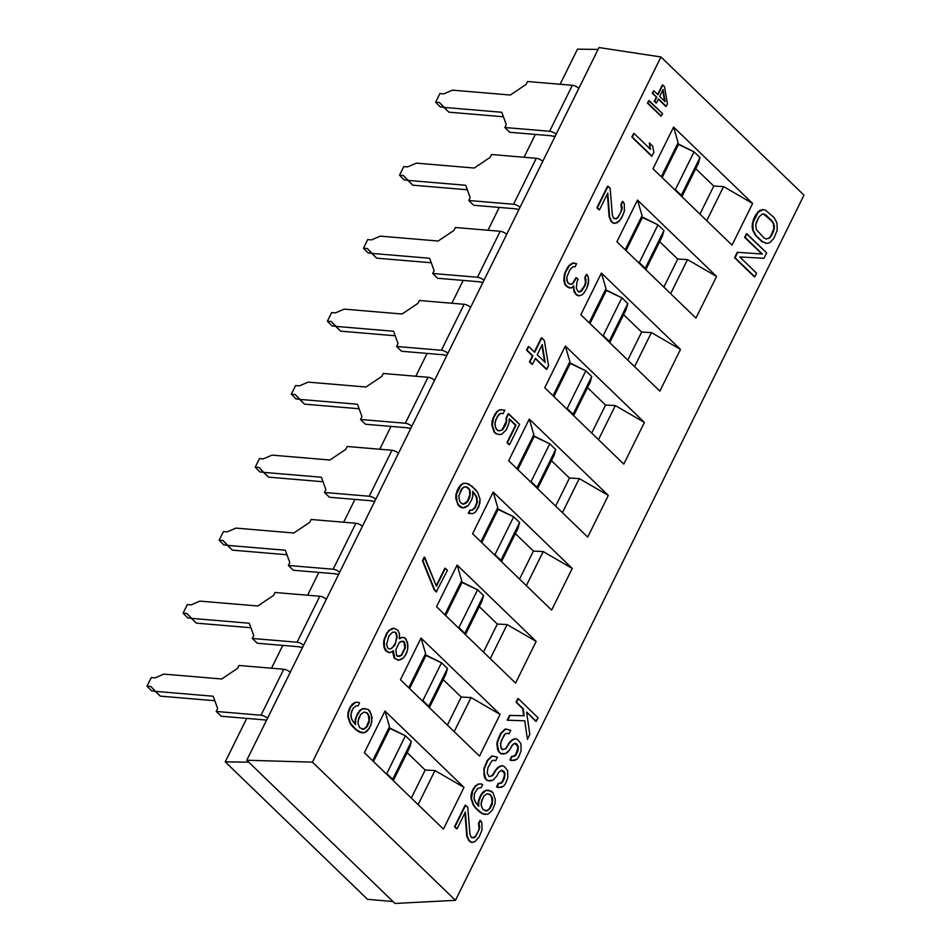 <?xml version="1.0" encoding="UTF-8"?>
<svg xmlns="http://www.w3.org/2000/svg" width="951" height="951" viewBox="0 0 951 951"><rect width="100%" height="100%" fill="white"/><g stroke="black" fill="none" stroke-linecap="round" stroke-linejoin="round"><path stroke-width="1.43" d="M598.084 49.416L577.483 49.155L560.127 84.259L577.483 49.155L598.084 49.416M803.987 195.157L660.957 56.965L598.999 47.55L290.221 672.321A5.183 1.926 -153.7 0 0 283.743 669.254L238.963 665.474L237.536 668.351L221.702 678.99L163.81 674.104L155.084 677.861L151.28 677.54L147.013 686.158L150.829 686.479L155.298 691.353L213.179 696.227L217.66 708.578L216.234 711.455L261.014 715.235L283.743 669.254L238.963 665.474L237.536 668.351L221.702 678.99L163.81 674.104L155.084 677.861L151.28 677.54L147.013 686.158L150.829 686.479L160.244 696.132L155.298 691.353L213.179 696.227L217.66 708.578L216.234 711.455L221.179 716.234L263.237 719.788L221.179 716.234L216.234 711.455L261.014 715.235L283.743 669.254A5.183 1.926 26.3 0 1 290.221 672.321L267.504 718.302A5.183 1.926 -153.7 0 0 261.014 715.235A5.183 1.926 -153.7 0 1 267.504 718.302L246.761 760.253L312.439 762.143L660.957 56.965L598.999 47.55L578.838 88.36A5.183 1.926 -153.7 0 0 572.347 85.293L527.567 81.524L526.153 84.389L510.307 95.029L452.426 90.155L443.689 93.899L439.885 93.578L435.629 102.209L439.433 102.53L443.903 107.392L501.783 112.277L506.265 124.629L504.85 127.505L549.619 131.274L572.347 85.293L527.567 81.524L526.153 84.389L510.307 95.029L452.426 90.155L443.689 93.899L439.885 93.578L435.629 102.209L439.433 102.53L448.848 112.17L443.903 107.392L501.783 112.277L506.265 124.629L504.85 127.505L509.795 132.284L551.853 135.827L509.795 132.284L504.85 127.505L549.619 131.274L572.347 85.293A5.183 1.926 26.3 0 1 578.838 88.36L556.109 134.341A5.183 1.926 -153.7 0 0 549.619 131.274A5.183 1.926 -153.7 0 1 556.109 134.341L542.759 161.349A5.183 1.926 -153.7 0 0 536.269 158.294L491.501 154.514L490.074 157.391L474.228 168.03L416.348 163.144L407.622 166.9L403.806 166.58L399.551 175.198L403.355 175.519L407.824 180.393L465.705 185.267L470.186 197.618L468.772 200.495L513.552 204.275L536.269 158.294L491.501 154.514L490.074 157.391L474.228 168.03L416.348 163.144L407.622 166.9L403.806 166.58L399.551 175.198L403.355 175.519L412.77 185.172L407.824 180.393L465.705 185.267L470.186 197.618L468.772 200.495L473.717 205.273L515.775 208.816L473.717 205.273L468.772 200.495L513.552 204.275L536.269 158.294A5.183 1.926 26.3 0 1 542.759 161.349L520.031 207.33A5.183 1.926 -153.7 0 0 513.552 204.275A5.183 1.926 -153.7 0 1 520.031 207.33L506.681 234.35A5.183 1.926 -153.7 0 0 500.19 231.283L455.422 227.503L453.996 230.38L438.161 241.019L380.269 236.145L371.544 239.89L367.728 239.569L363.472 248.199L367.276 248.52L371.746 253.382L429.638 258.268L434.12 270.619L432.693 273.484L477.473 277.264L500.19 231.283L455.422 227.503L453.996 230.38L438.161 241.019L380.269 236.145L371.544 239.89L367.728 239.569L363.472 248.199L367.276 248.52L376.691 258.161L371.746 253.382L429.638 258.268L434.12 270.619L432.693 273.484L437.638 278.263L479.696 281.817L437.638 278.263L432.693 273.484L477.473 277.264L500.19 231.283A5.183 1.926 26.3 0 1 506.681 234.35L483.952 280.331A5.183 1.926 -153.7 0 0 477.473 277.264A5.183 1.926 -153.7 0 1 483.952 280.331L470.602 307.339A5.183 1.926 -153.7 0 0 464.124 304.284L419.343 300.504L417.917 303.381L402.083 314.02L344.191 309.134L335.465 312.891L331.661 312.57L327.394 321.188L331.21 321.509L335.679 326.371L393.559 331.257L398.041 343.608L396.615 346.485L441.395 350.265L464.124 304.284L419.343 300.504L417.917 303.381L402.083 314.02L344.191 309.134L335.465 312.891L331.661 312.57L327.394 321.188L331.21 321.509L340.624 331.15L335.679 326.371L393.559 331.257L398.041 343.608L396.615 346.485L401.56 351.264L443.618 354.806L401.56 351.264L396.615 346.485L441.395 350.265L464.124 304.284A5.183 1.926 26.3 0 1 470.602 307.339L447.885 353.32A5.183 1.926 -153.7 0 0 441.395 350.265A5.183 1.926 -153.7 0 1 447.885 353.32L434.536 380.341A5.183 1.926 -153.7 0 0 428.045 377.274L383.265 373.493L381.85 376.37L366.004 387.009L308.124 382.124L299.387 385.88L295.583 385.559L291.315 394.178L295.131 394.499L299.601 399.372L357.481 404.258L361.962 416.609L360.536 419.474L405.316 423.254L428.045 377.274L383.265 373.493L381.85 376.37L366.004 387.009L308.124 382.124L299.387 385.88L295.583 385.559L291.315 394.178L295.131 394.499L304.546 404.151L299.601 399.372L357.481 404.258L361.962 416.609L360.536 419.474L365.481 424.253L407.551 427.807L365.481 424.253L360.536 419.474L405.316 423.254L428.045 377.274A5.183 1.926 26.3 0 1 434.536 380.341L411.807 426.321A5.183 1.926 -153.7 0 0 405.316 423.254A5.183 1.926 -153.7 0 1 411.807 426.321L398.457 453.33A5.183 1.926 -153.7 0 0 391.967 450.263L347.186 446.495L345.772 449.371L329.926 460.011L272.045 455.125L263.308 458.881L259.504 458.56L255.248 467.179L259.052 467.5L263.522 472.362L321.402 477.247L325.884 489.599L324.469 492.475L369.238 496.244L391.967 450.263L347.186 446.495L345.772 449.371L329.926 460.011L272.045 455.125L263.308 458.881L259.504 458.56L255.248 467.179L259.052 467.5L268.467 477.14L263.522 472.362L321.402 477.247L325.884 489.599L324.469 492.475L329.415 497.254L371.472 500.797L329.415 497.254L324.469 492.475L369.238 496.244L391.967 450.263A5.183 1.926 26.3 0 1 398.457 453.33L375.728 499.311A5.183 1.926 -153.7 0 0 369.238 496.244A5.183 1.926 -153.7 0 1 375.728 499.311L362.379 526.331A5.183 1.926 -153.7 0 0 355.888 523.264L311.12 519.484L309.693 522.361L293.847 533L235.967 528.114L227.241 531.871L223.426 531.55L219.17 540.168L222.974 540.489L227.444 545.363L285.324 550.237L289.805 562.6L288.391 565.465L333.159 569.245L355.888 523.264L311.12 519.484L309.693 522.361L293.847 533L235.967 528.114L227.241 531.871L223.426 531.55L219.17 540.168L222.974 540.489L232.389 550.142L227.444 545.363L285.324 550.237L289.805 562.6L288.391 565.465L293.336 570.243L335.394 573.798L293.336 570.243L288.391 565.465L333.159 569.245L355.888 523.264A5.183 1.926 26.3 0 1 362.379 526.331L339.65 572.312A5.183 1.926 -153.7 0 0 333.159 569.245A5.183 1.926 -153.7 0 1 339.65 572.312L326.3 599.32A5.183 1.926 -153.7 0 0 319.809 596.253L275.041 592.485L273.615 595.362L257.78 605.989L199.888 601.115L191.163 604.872L187.347 604.551L183.091 613.169L186.895 613.49L191.365 618.352L249.257 623.238L253.739 635.589L252.312 638.466L297.092 642.234L319.809 596.253L275.041 592.485L273.615 595.362L257.78 605.989L199.888 601.115L191.163 604.872L187.347 604.551L183.091 613.169L186.895 613.49L196.31 623.131L191.365 618.352L249.257 623.238L253.739 635.589L252.312 638.466L257.257 643.245L299.315 646.787L257.257 643.245L252.312 638.466L297.092 642.234L319.809 596.253A5.183 1.926 26.3 0 1 326.3 599.32L303.571 645.301A5.183 1.926 -153.7 0 0 297.092 642.234A5.183 1.926 -153.7 0 1 303.571 645.301L246.761 760.253L312.439 762.143L455.47 900.335L394.974 903.45L392.989 901.536L367.514 899.325L392.989 901.536L246.761 760.253L248.734 762.167L225.232 761.858L248.734 762.167L394.974 903.45L455.47 900.335L803.987 195.157L455.47 900.335L312.439 762.143L660.957 56.965L803.987 195.157M214.807 700.732L160.244 696.132L214.807 700.732M155.168 691.211L151.661 690.913L147.013 686.158L151.661 690.913L155.168 691.211M307.684 841.516L304.867 838.794L307.684 841.516M263.237 719.788L266.577 720.169L263.237 719.788M302.656 647.167L299.672 647.132L302.656 647.167M338.722 574.178L335.751 574.142L338.722 574.178M374.801 501.189L371.829 501.141L374.801 501.189M410.88 428.188L407.908 428.152L410.88 428.188M446.958 355.199L443.986 355.151L446.958 355.199M483.037 282.197L480.053 282.162L483.037 282.197M519.103 209.208L516.131 209.161L519.103 209.208M555.182 136.207L552.21 136.171L555.182 136.207M535.33 134.436L524.049 157.26L535.33 134.436M499.251 207.425L487.97 230.249L499.251 207.425M463.173 280.426L451.891 303.25L463.173 280.426M427.106 353.415L415.825 376.239L427.106 353.415M391.027 426.417L379.746 449.241L391.027 426.417M354.949 499.406L343.668 522.23L354.949 499.406M318.87 572.395L307.589 595.231L318.87 572.395M282.792 645.396L271.51 668.22L282.792 645.396M246.725 718.385L225.232 761.858L367.514 899.325L225.232 761.858L246.725 718.385M440.277 106.964L435.629 102.209L440.277 106.964L443.772 107.249L440.277 106.964M503.424 116.771L448.848 112.17L503.424 116.771M467.345 189.772L412.77 185.172L467.345 189.772M407.694 180.25L404.199 179.953L399.551 175.198L404.199 179.953L407.694 180.25M431.267 262.761L376.691 258.161L431.267 262.761M371.627 253.239L368.12 252.942L363.472 248.199L368.12 252.942L371.627 253.239M395.188 335.762L340.624 331.15L395.188 335.762M335.548 326.241L332.054 325.943L327.394 321.188L332.054 325.943L335.548 326.241M359.109 408.752L304.546 404.151L359.109 408.752M299.47 399.23L295.975 398.933L291.315 394.178L295.975 398.933L299.47 399.23M323.043 481.741L268.467 477.14L323.043 481.741M263.391 472.231L259.896 471.934L255.248 467.179L259.896 471.934L263.391 472.231M286.964 554.742L232.389 550.142L286.964 554.742M227.313 545.22L223.818 544.923L219.17 540.168L223.818 544.923L227.313 545.22M250.886 627.731L196.31 623.131L250.886 627.731M191.246 618.221L187.739 617.924L183.091 613.169L187.739 617.924L191.246 618.221M673.581 127.077L752.621 203.455L732.02 245.12L652.98 168.743L673.581 127.077L678.134 142.674L661.278 176.767L678.134 142.674L673.581 127.077L752.621 203.455L732.02 245.12L652.98 168.743L673.581 127.077M637.503 200.079L716.543 276.444L695.954 318.11L616.902 241.744L637.503 200.079L642.056 215.675L625.199 249.756L642.056 215.675L637.503 200.079L716.543 276.444L695.954 318.11L616.902 241.744L637.503 200.079M601.424 273.068L680.464 349.433L659.875 391.111L580.835 314.733L601.424 273.068L605.977 288.664L589.133 322.758L605.977 288.664L601.424 273.068L680.464 349.433L659.875 391.111L580.835 314.733L601.424 273.068M565.346 346.057L644.398 422.434L623.797 464.1L544.757 387.735L565.346 346.057L569.899 361.665L553.054 395.747L569.899 361.665L565.346 346.057L644.398 422.434L623.797 464.1L544.757 387.735L565.346 346.057M529.267 419.058L608.319 495.423L587.718 537.101L508.678 460.724L529.267 419.058L533.82 434.655L516.975 468.748L533.82 434.655L529.267 419.058L608.319 495.423L587.718 537.101L508.678 460.724L529.267 419.058M493.2 492.047L572.24 568.425L551.639 610.09L472.599 533.725L493.2 492.047L497.753 507.656L480.897 541.737L497.753 507.656L493.2 492.047L572.24 568.425L551.639 610.09L472.599 533.725L493.2 492.047M457.122 565.049L536.162 641.414L515.573 683.091L436.521 606.714L457.122 565.049L461.675 580.645L444.818 614.738L461.675 580.645L457.122 565.049L536.162 641.414L515.573 683.091L436.521 606.714L457.122 565.049M421.043 638.038L500.083 714.415L479.494 756.081L400.454 679.715L421.043 638.038L425.596 653.634L408.752 687.728L425.596 653.634L421.043 638.038L500.083 714.415L479.494 756.081L400.454 679.715L421.043 638.038M384.965 711.039L464.017 787.404L443.416 829.082L364.376 752.705L384.965 711.039L389.518 726.635L372.673 760.729L389.518 726.635L384.965 711.039L464.017 787.404L443.416 829.082L364.376 752.705L384.965 711.039M766.482 243.408L761.81 241.554L755.498 235.456L752.598 230.011L752.11 225.981L753.501 219.384L755.879 214.593L759.801 210.421L762.666 209.648L759.801 210.421L755.879 214.593L753.501 219.384L752.11 225.981L752.598 230.011L755.498 235.456L761.81 241.554L766.482 243.408M761.858 253.988L744.633 237.346L746.404 233.744L744.633 237.346L761.858 253.988M763.498 258.232L739.783 256.972L763.998 258.256L766.661 252.871L746.892 233.78L745.12 237.37L762.357 254.024L737.726 252.336L735.064 257.721L754.821 276.812L756.592 273.222L739.783 256.972L763.498 258.232M754.333 276.789L734.564 257.697L737.227 252.312L734.564 257.697L754.333 276.789M651.613 156.166L631.844 137.075L633.628 133.485L631.844 137.075L651.613 156.166L653.872 152.6L652.707 146.169L649.343 142.912L650.508 149.355L634.115 133.509L632.332 137.099L652.101 156.19L631.844 137.075L634.115 133.509L650.508 149.355L649.343 142.912L649.925 148.784L649.343 142.912L652.707 146.169L653.872 152.6L651.613 156.166M614.287 218.813L617.401 217.838L620.48 212.858L621.538 209.458L620.92 204.429L622.406 201.446L620.92 204.429L621.538 209.458L620.48 212.858L617.401 217.838L614.287 218.813M614.025 223.426L611.208 221.583L609.151 216.947L607.368 193.921L609.151 216.947L612.04 222.391L614.025 223.426L617.377 222.677L621.597 217.91L624.427 210.92L624.272 203.692L622.893 201.469L621.407 204.465L622.037 209.482L617.888 217.862L616.165 218.849L613.466 218.017L612.373 215.199L610.15 188.274L608.046 186.241L597.394 207.794L599.499 209.826L607.784 193.065L609.639 216.971L611.695 221.607L614.025 223.426M599.011 209.802L596.907 207.77L607.558 186.218L610.15 188.274L612.373 215.199L613.466 218.017L616.165 218.849L617.888 217.862L622.037 209.482L622.085 206.878L620.92 204.429L622.406 201.446L624.272 203.692L624.427 210.92L622.786 215.508L619.398 221.096L614.512 223.449L611.208 221.583L609.151 216.947L607.784 193.065L599.499 209.826L596.907 207.77L599.011 209.802M564.49 283.422L563.872 278.393L564.977 272.39L568.948 265.602L572.704 263.035L574.547 263.058L570.969 264.021L567.343 267.6L564.216 275.184L564.49 283.422L567.628 286.881L571.456 287.927L573.774 285.752L573.857 289.366L575.914 294.002L578.731 295.844L581.596 295.072L583.617 293.49L586.708 288.51L588.36 283.909L588.205 276.682L586.815 274.459L585.329 277.454L585.959 282.483L584.901 285.882L581.81 290.863L580.086 291.85L578.232 291.826L576.306 288.189L576.984 281.769L578.172 279.38L576.484 277.751L573.108 283.339L571.385 284.313L569.102 283.897L566.879 280.854L566.808 277.24L569.637 270.25L572.55 266.874L575.117 266.696L576.603 263.712L573.191 263.07L569.435 265.626L565.465 272.414L564.359 278.417L564.977 283.446L563.824 280.997L564.977 272.39L568.948 265.602L572.704 263.035L576.603 263.712L575.117 266.696L572.55 266.874L569.637 270.25L566.808 277.24L567.426 282.269L569.102 283.897L571.385 284.313L573.108 283.339L575.997 277.728L572.621 283.315L570.98 284.242L573.108 283.339L576.484 277.751L578.172 279.38L576.984 281.769L576.306 288.189L578.232 291.826L580.086 291.85L584.413 285.859L585.471 282.459L584.841 277.43L586.327 274.435L584.841 277.43L585.471 282.459L584.413 285.859L581.323 290.84L578.208 291.802L581.81 290.863L584.901 285.882L586.006 279.867L584.841 277.43L586.815 274.459L588.205 276.682L588.693 280.7L586.708 288.51L583.617 293.49L581.596 295.072L578.244 295.82L576.258 294.786L574.035 291.755L573.298 286.203L574.035 291.755L576.258 294.786L578.731 295.844L576.258 294.786L574.035 291.755L573.774 285.752L571.456 287.927L569.114 287.891L565.453 285.241L564.49 283.422L567.141 286.857L569.601 287.915L567.141 286.857L564.49 283.422M546.29 369.261L535.282 358.622L546.29 369.261L548.561 365.695L544.305 340.363L541.785 337.914L534.676 352.286L528.792 346.604L527.02 350.194L532.905 355.876L529.945 361.867L532.465 364.304L535.425 358.313L546.29 369.261M531.978 364.281L529.457 361.844L532.417 355.852L526.533 350.17L528.304 346.58L526.533 350.17L532.417 355.852L529.457 361.844L531.978 364.281M534.343 351.965L541.297 337.89L534.343 351.965M506.17 421.543L506.087 417.929L508.155 413.733L506.087 417.929L506.657 421.566L505.896 424.36L502.508 429.947L498.93 430.91L497.373 430.292L495.566 427.653L494.948 422.636L497.48 416.241L500.82 413.269L503.091 413.697L504.862 410.107L500.024 409.845L497.278 411.617L493.605 417.798L492.333 425.418L494.639 432.063L496.315 433.692L499.013 434.524L501.581 434.345L506.217 429.983L509.058 422.993L509.272 418.785L516.001 425.287L507.418 442.643L509.522 444.676L519.579 424.324L508.654 413.756L506.574 417.953L506.657 421.566L506.087 417.929L508.155 413.733L519.579 424.324L509.522 444.676L506.931 442.619L515.513 425.252L509.249 419.213L515.513 425.252L506.931 442.619L509.035 444.652L506.931 442.619L516.001 425.287L509.272 418.785L509.058 422.993L506.217 429.983L501.581 434.345L499.013 434.524L495.828 433.656L494.14 432.039L491.845 425.382L492.059 421.174L494.889 414.184L499.537 409.822L502.104 409.655L499.537 409.822L496.791 411.593L492.059 421.174L491.845 425.382L494.14 432.039L495.828 433.656L499.013 434.524L495.828 433.656L494.14 432.039L491.845 425.382L493.117 417.774L496.791 411.593L499.537 409.822L504.862 410.107L503.091 413.697L500.82 413.269L499.085 414.256L495.709 419.831L494.9 425.24L496.529 429.472L498.93 430.91L502.021 429.923L506.17 421.543L503.626 427.926L502.021 429.923L498.883 430.886L502.508 429.947L505.896 424.36L506.17 421.543M462.864 507.893L460.165 507.061L458.073 505.029L455.767 498.383L457.039 490.775L460.415 485.188L463.161 483.417L465.728 483.239L463.161 483.417L460.415 485.188L455.981 494.175L455.767 498.383L458.073 505.029L460.165 507.061L462.864 507.893L468.249 505.563L471.625 499.988L472.683 496.588L472.778 491.37L476.808 497.04L477.438 502.057L475.191 507.858L472.148 510.235L470.305 510.212L468.819 513.207L472.944 513.647L475.69 511.876L479.827 503.495L480.053 499.287L477.747 492.63L472.16 486.341L466.216 483.263L463.648 483.441L460.914 485.212L456.468 494.199L457.051 501.831L458.56 505.052L462.864 507.893M469.889 513.802L468.332 513.171L469.806 510.188L471.66 510.2L474.704 507.834L476.938 502.033L476.32 497.016L472.766 491.81L476.32 497.016L476.938 502.033L474.704 507.834L471.66 510.2L469.806 510.188L468.332 513.171L469.889 513.802M436.283 591.843L434.191 589.81L422.446 560.769L424.217 557.179L422.446 560.769L434.191 589.81L436.283 591.843L447.434 570.315L445.33 568.282L436.45 586.244L424.705 557.203L422.933 560.793L434.678 589.834L436.782 591.867L434.191 589.81L422.446 560.769L424.217 557.179L436.45 586.244L444.842 568.258L436.224 585.685L444.842 568.258L447.434 570.315L436.283 591.843M399.361 638.299L401.988 637.36L399.361 638.299M398.16 660.196L394.201 658.14L392.858 651.15L394.201 658.14L398.16 660.196L400.799 659.637L403.533 657.866L406.624 652.885L407.682 649.485L407.527 642.258L404.746 637.812L402.475 637.384L399.313 638.751L399.408 633.532L397.898 630.299L393.94 628.254L389.054 630.608L387.152 633.188L384.323 640.189L384.477 647.405L387.247 651.863L389.946 652.695L393.393 650.722L394.689 658.163L398.16 660.196M389.446 652.671L385.5 650.615L383.99 647.381L383.835 640.154L388.567 630.584L393.452 628.231L388.567 630.584L383.835 640.154L383.99 647.381L385.5 650.615L389.446 652.671M355.115 724.234L355.199 719.455L357.731 713.072L362.379 708.709L364.946 708.531L362.379 708.709L357.731 713.072L355.199 719.455L355.115 724.234M361.653 732.781L358.967 731.949L352.785 726.861L350.134 723.414L347.828 716.769L348.054 712.561L350.289 706.759L354.937 702.397L357.992 702.254L355.424 702.42L350.776 706.783L348.541 712.584L348.316 716.792L350.622 723.438L356.221 729.726L362.153 732.805L364.72 732.639L367.455 730.855L370.842 725.28L372.114 717.672L369.808 711.015L368.132 709.398L362.866 708.733L360.12 710.504L356.744 716.091L355.686 719.491L355.591 724.698L352.524 720.858L350.895 716.626L351.406 711.812L353.178 708.222L356.221 705.844L358.075 705.868L359.549 702.872L357.992 702.254L359.549 702.872L358.075 705.868L356.221 705.844L353.178 708.222L350.943 714.011L351.561 719.039L355.591 724.698L355.199 719.455L359.633 710.48L362.379 708.709L368.132 709.398L371.318 714.249L371.9 721.88L369.357 728.276L364.72 732.639L358.967 731.949L361.653 732.781M522.765 708.721L516.036 702.218L517.808 698.628L516.036 702.218L523.252 708.745L524.132 715.782L510.021 715.425L507.656 720.216L524.75 720.81L527.413 739.307L529.778 734.517L526.616 712.002L536.293 721.345L538.064 717.755L518.307 698.652L516.524 702.254L523.252 708.745L516.036 702.218L518.307 698.652L538.064 717.755L535.793 721.322L526.616 712.002L529.778 734.517L527.413 739.307L524.75 720.81L507.156 720.18L509.534 715.39L523.632 715.758L522.765 708.721L523.632 715.758L509.534 715.39L507.156 720.18L509.534 715.39L524.132 715.782L522.765 708.721M652.291 93.353L653.503 90.904L652.291 93.353L656.784 97.24L654.775 101.317L656.487 102.97L658.496 98.904L666.223 106.357L667.424 103.909L664.535 86.684L662.823 85.031L657.985 94.803L653.991 90.927L652.291 93.353M657.652 94.47L662.324 85.008L657.652 94.47M665.724 106.334L658.354 99.201L665.724 106.334M656 102.946L654.276 101.281L656.297 97.216L654.276 101.281L656 102.946M509.867 759.956L511.65 756.366L509.867 759.956L511.911 760.598L516.928 759.255L518.83 756.663L521.077 750.874L520.922 743.646L517.855 739.795L515.87 738.772L513.005 739.545L509.379 743.111L506.003 748.687L502.413 749.65L505.504 748.663L510.497 741.102L515.383 738.749L510.497 741.102L505.504 748.663L502.401 749.638L501.153 748.437L500.535 743.409L503.661 735.824L505.266 733.827L507.418 733.257L508.975 733.875L510.746 730.285L505.777 729.025L501.141 733.387L497.718 741.566L497.373 744.776L498.966 751.623L501.058 753.656L506.205 753.311L510.128 749.138L511.9 745.548L514.943 743.171L517.332 744.609L518.259 749.031L516.013 754.832L514.705 756.211L512.137 756.39L510.354 759.98L511.65 756.366L514.705 756.211L517.296 751.207L517.808 746.404L514.764 743.278L517.808 746.404L517.76 749.008L515.525 754.797L512.934 756.532L516.013 754.832L517.784 751.231L518.307 746.428L516.5 743.789L514.943 743.171L513.207 744.158L508.226 751.73L506.205 753.311L503.341 754.084L500.571 753.632L498.467 751.599L497.385 748.77L497.23 741.542L500.654 733.352L505.29 728.989L500.654 733.352L497.23 741.542L497.385 748.77L498.467 751.599L500.571 753.632L503.341 754.084L500.571 753.632L498.467 751.599L496.886 744.752L497.23 741.542L500.654 733.352L505.29 728.989L510.746 730.285L508.975 733.875L507.418 733.257L505.266 733.827L501.296 740.615L500.488 746.024L502.413 749.65L506.003 748.687L508.892 743.088L512.518 739.509L515.87 738.772L517.855 739.795L520.922 743.646L521.077 750.874L518.83 756.663L516.928 759.255L514.491 760.431L509.867 759.956M498.11 787.523L496.553 786.893L498.324 783.303L496.553 786.893L498.597 787.547L503.614 786.192L505.516 783.612L507.763 777.811L507.608 770.583L504.529 766.732L502.556 765.71L499.691 766.482L496.065 770.048L492.689 775.636L489.099 776.598L487.174 772.961L487.982 767.552L491.952 760.776L494.104 760.194L495.661 760.812L497.432 757.222L492.463 755.962L487.827 760.325L484.404 768.515L484.059 771.725L485.64 778.56L487.744 780.593L492.891 780.248L496.814 776.087L498.586 772.485L501.617 770.12L504.018 771.546L504.981 773.365L504.47 778.18L502.699 781.77L501.391 783.16L498.823 783.327L497.04 786.917L498.324 783.303L501.391 783.16L503.982 778.156L504.494 773.341L501.45 770.215L504.494 773.341L504.446 775.945L502.211 781.746L499.608 783.481L502.699 781.77L504.47 778.18L504.981 773.365L504.018 771.546L501.617 770.12L498.586 772.485L496.814 776.087L492.891 780.248L490.015 781.021L487.257 780.569L485.153 778.536L484.059 775.719L483.904 768.491L487.34 760.301L491.976 755.938L487.34 760.301L483.904 768.491L484.059 775.719L485.153 778.536L487.257 780.569L490.015 781.021L487.257 780.569L485.153 778.536L484.059 775.719L483.904 768.491L487.34 760.301L491.976 755.938L497.432 757.222L495.661 760.812L494.104 760.194L491.952 760.776L487.982 767.552L487.174 772.961L489.099 776.598L492.19 775.612L495.578 770.025L499.204 766.458L502.069 765.686L497.183 768.039L492.19 775.612L489.076 776.575L492.689 775.636L495.578 770.025L499.204 766.458L502.556 765.71L504.529 766.732L507.608 770.583L507.763 777.811L505.516 783.612L503.614 786.192L501.165 787.369L496.553 786.893L498.11 787.523M470.971 798.448L471.185 794.228L473.432 788.438L478.068 784.076L481.123 783.933L478.555 784.1L475.821 785.871L472.73 790.863L471.458 798.471L473.764 805.117L476.403 808.564L482.597 813.652L487.851 814.318L492.499 809.955L495.031 803.559L495.257 799.351L492.951 792.694L488.576 790.233L485.997 790.412L481.361 794.774L478.829 801.158L478.733 806.377L475.666 802.537L474.026 798.293L474.537 793.491L477.628 788.51L481.206 787.547L482.68 784.551L481.123 783.933L482.68 784.551L481.206 787.547L477.628 788.51L474.537 793.491L474.026 798.293L474.692 800.718L478.733 806.377L478.329 801.134L482.775 792.159L485.509 790.388L488.077 790.21L485.509 790.388L480.873 794.751L478.329 801.134L478.246 805.913L479.387 797.734L482.775 792.159L485.509 790.388L491.263 791.066L492.951 792.694L495.257 799.351L495.031 803.559L492.499 809.955L487.851 814.318L482.098 813.628L475.916 808.54L473.277 805.093L470.971 798.448L473.277 805.093L475.916 808.54L482.098 813.628L485.283 814.484L482.098 813.628L478.864 811.381L473.277 805.093L470.971 798.448L471.672 794.263L470.971 798.448M660.897 116.105L647.465 103.124L648.665 100.675L647.465 103.124L660.897 116.105L662.597 113.68L649.164 100.699L647.952 103.148L661.385 116.129L647.465 103.124L648.665 100.675L662.597 113.68L660.897 116.105M471.874 837.795L474.989 836.821L478.068 831.84L479.126 828.44L478.508 823.423L479.982 820.428L478.508 823.423L479.126 828.44L478.068 831.84L474.989 836.821L471.874 837.795M471.601 842.408L468.784 840.565L466.727 835.929L464.944 812.903L466.727 835.929L469.628 841.385L471.601 842.408L474.965 841.659L479.185 836.892L482.014 829.902L481.86 822.674L480.469 820.451L478.995 823.447L479.613 828.464L475.476 836.856L473.741 837.831L471.054 836.999L469.96 834.182L467.737 807.256L465.633 805.224L454.982 826.776L457.086 828.808L465.372 812.047L467.214 835.953L469.271 840.589L471.601 842.408M456.587 828.785L454.495 826.752L465.146 805.2L467.737 807.256L469.96 834.182L471.054 836.999L473.741 837.831L475.476 836.856L479.613 828.464L479.661 825.86L478.508 823.423L479.982 820.428L481.86 822.674L482.014 829.902L479.185 836.892L474.965 841.659L472.088 842.431L468.784 840.565L466.727 835.929L465.372 812.047L457.086 828.808L454.495 826.752L456.587 828.785M770.75 236.038L773.876 228.442L773.258 223.414L771.867 221.191L763.617 214.094L771.867 221.191L773.258 223.414L773.876 228.442L771.237 236.062L769.632 238.047L766.054 239.01L769.145 238.023L770.75 236.038L769.145 238.023L766.007 238.986L764.069 237.988L756.378 229.666L755.76 224.638L756.52 221.845L758.886 217.054L762.215 214.082L766.054 215.128L772.355 221.226L774.411 225.862L773.603 231.271L771.237 236.062L774.364 228.466L773.745 223.449L766.054 215.128L764.069 214.106L762.215 214.082L758.886 217.054L755.76 224.638L756.378 229.666L764.069 237.988L766.054 239.01L769.632 238.047L770.75 236.038M544.614 361.891L541.868 345.284L544.614 361.891M463.042 504.208L467.262 501.522L469.794 495.126L469.592 490.514L468.629 488.695L465.859 486.876L468.629 488.695L469.592 490.514L469.794 495.126L467.262 501.522L463.042 504.208M388.674 648.808L390.802 648.665L392.834 647.084L395.616 642.698L396.722 636.695L395.925 633.271L394.724 632.106L395.925 633.271L396.722 636.695L395.616 642.698L392.834 647.084L390.802 648.665L388.674 648.808M401.239 655.215L404.793 648.023L404.044 641.996L403.224 641.2L404.71 644.409L404.793 648.023L401.726 655.239L399.289 656.416L396.591 655.584L395.842 649.545L399.396 642.365L403.688 641.212L405.197 644.433L405.281 648.047L401.726 655.239L405.281 648.047L404.532 642.02L401.833 641.188L399.396 642.365L395.842 649.545L396.591 655.584L399.289 656.416L401.239 655.215L397.411 656.368L401.239 655.215M362.022 729.167L363.437 729.191L366.468 726.814L369.012 720.418L368.382 715.402L367.419 713.583L365.077 712.168L367.419 713.583L368.382 715.402L369.012 720.418L366.468 726.814L363.437 729.191L362.022 729.167M664.559 101.151L662.764 90.274L664.559 101.151M485.153 810.846L486.567 810.87L489.61 808.493L492.142 802.097L491.524 797.081L490.561 795.262L488.208 793.847L490.561 795.262L491.524 797.081L492.142 802.097L489.61 808.493L486.567 810.87L485.153 810.846M695.74 168.66L713.785 186.087L723.58 186.586L752.621 203.455L723.58 186.586L706.736 220.68L723.58 186.586L713.785 186.087L699.936 214.106L713.785 186.087L695.74 168.66M673.962 189.023L681.118 195.942L699.984 157.557L694.052 151.827L677.469 144.017L678.645 144.16L662.134 177.587L678.645 144.16L694.052 151.827L675.376 189.606L681.308 195.335L699.984 157.557L694.052 151.827L675.376 189.606L673.962 189.023M698.414 163.251L699.984 157.557L698.414 163.251L681.891 196.679L698.414 163.251M687.502 259.587L716.543 276.444L687.502 259.587L670.657 293.669L687.502 259.587L677.706 259.076L663.857 287.107L677.706 259.076L687.502 259.587M659.661 241.649L677.706 259.076L659.661 241.649M637.895 262.012L645.051 268.931L663.905 230.558L657.973 224.828L641.39 217.018L642.579 217.149L626.055 250.577L642.579 217.149L657.973 224.828L639.31 262.607L645.23 268.337L663.905 230.558L657.973 224.828L639.31 262.607L637.895 262.012M662.336 236.252L663.905 230.558L662.336 236.252L645.812 269.68L662.336 236.252M651.423 332.577L680.464 349.433L651.423 332.577L634.579 366.67L651.423 332.577L641.628 332.077L627.779 360.096L641.628 332.077L651.423 332.577M623.594 314.65L641.628 332.077L623.594 314.65M601.817 335.014L608.973 341.932L627.826 303.547L621.895 297.818L605.312 290.007L606.5 290.15L589.977 323.578L606.5 290.15L621.895 297.818L603.231 335.596L609.163 341.326L627.826 303.547L621.895 297.818L603.231 335.596L601.817 335.014M626.257 309.241L627.826 303.547L626.257 309.241L609.734 342.669L626.257 309.241M615.345 405.578L644.398 422.434L615.345 405.578L598.5 439.659L615.345 405.578L605.549 405.067L591.7 433.097L605.549 405.067L615.345 405.578M587.516 387.639L605.549 405.067L587.516 387.639M565.738 408.003L572.894 414.921L591.748 376.548L585.828 370.819L569.233 363.009L570.422 363.139L553.898 396.567L570.422 363.139L585.828 370.819L567.153 408.597L573.084 414.315L591.748 376.548L585.828 370.819L567.153 408.597L565.738 408.003M590.179 382.243L591.748 376.548L590.179 382.243L573.667 415.658L590.179 382.243M579.278 478.567L608.319 495.423L579.278 478.567L562.421 512.66L579.278 478.567L569.483 478.068L555.622 506.087L569.483 478.068L579.278 478.567M551.437 460.629L569.483 478.068L551.437 460.629M529.659 481.004L536.816 487.922L555.681 449.538L549.749 443.808L533.154 435.998L534.343 436.14L517.831 469.568L534.343 436.14L549.749 443.808L531.074 481.586L537.006 487.316L555.681 449.538L549.749 443.808L531.074 481.586L529.659 481.004M554.112 455.232L555.681 449.538L554.112 455.232L537.588 488.659L554.112 455.232M543.199 551.568L572.24 568.425L543.199 551.568L526.355 585.65L543.199 551.568L533.404 551.057L519.555 579.088L533.404 551.057L543.199 551.568M515.359 533.63L533.404 551.057L515.359 533.63M493.581 553.993L500.737 560.912L519.603 522.527L513.671 516.809L497.088 508.999L498.265 509.13L481.753 542.557L498.265 509.13L513.671 516.809L494.995 554.588L500.927 560.305L519.603 522.527L513.671 516.809L494.995 554.588L493.581 553.993M518.033 528.221L519.603 522.527L518.033 528.221L501.51 561.649L518.033 528.221M507.121 624.557L536.162 641.414L507.121 624.557L490.276 658.651L507.121 624.557L497.325 624.058L483.477 652.077L497.325 624.058L507.121 624.557M479.28 606.619L497.325 624.058L479.28 606.619M457.514 626.994L464.67 633.901L483.524 595.528L477.592 589.798L461.009 581.988L462.198 582.131L445.674 615.559L462.198 582.131L477.592 589.798L458.929 627.577L464.849 633.307L483.524 595.528L477.592 589.798L458.929 627.577L457.514 626.994M481.955 601.222L483.524 595.528L481.955 601.222L465.431 634.65L481.955 601.222M471.042 697.558L500.083 714.415L471.042 697.558L454.198 731.64L471.042 697.558L461.247 697.047L447.398 725.078L461.247 697.047L471.042 697.558M443.214 679.62L461.247 697.047L443.214 679.62M421.436 699.984L428.592 706.902L447.445 668.517L441.514 662.799L424.931 654.989L426.119 655.12L409.596 688.548L426.119 655.12L441.514 662.799L422.85 700.566L428.782 706.296L447.445 668.517L441.514 662.799L422.85 700.566L421.436 699.984M445.876 674.211L447.445 668.517L445.876 674.211L429.353 707.639L445.876 674.211M434.964 770.548L464.017 787.404L434.964 770.548L418.119 804.641L434.964 770.548L425.168 770.048L411.319 798.067L425.168 770.048L434.964 770.548M407.135 752.61L425.168 770.048L407.135 752.61M385.357 772.985L392.513 779.891L411.367 741.518L405.447 735.789L388.852 727.979L390.041 728.121L373.517 761.549L390.041 728.121L405.447 735.789L386.772 773.567L392.704 779.297L411.367 741.518L405.447 735.789L386.772 773.567L385.357 772.985M409.798 747.213L411.367 741.518L409.798 747.213L393.286 780.64L409.798 747.213M777.181 230.308L773.757 238.499L769.835 242.671L766.97 243.432L761.81 241.554L755.498 235.456L752.598 230.011L752.443 222.784L757.769 212.002L762.666 209.648L765.424 210.1L774.138 217.624L777.026 223.081L777.181 230.308L777.026 223.081L774.138 217.624L765.424 210.1L763.154 209.672L758.268 212.025L752.942 222.807L753.097 230.035L755.986 235.479L762.298 241.578L766.97 243.432L769.835 242.671L773.757 238.499L777.181 230.308M542.236 344.547L545.196 362.45L537.208 354.723L542.236 344.547L537.208 354.723L545.196 362.45L542.236 344.547M463.28 504.303L460.462 502.473L459.488 500.654L458.869 495.626L461.413 489.23L464.445 486.864L466.299 486.876L469.116 488.719L470.329 492.547L469.818 497.361L467.749 501.546L463.28 504.303L466.442 502.936L469.818 497.361L470.079 490.538L467.856 487.506L464.445 486.864L462.721 487.839L458.869 495.626L459.488 500.654L460.462 502.473L463.28 504.303M388.959 635.827L392.585 632.249L395.152 632.082L396.424 633.295L397.209 636.718L394.927 645.123L391.301 648.689L388.721 648.867L387.461 647.643L386.677 644.219L388.959 635.827L386.677 644.219L387.461 647.643L388.721 648.867L391.301 648.689L394.927 645.123L397.209 636.718L396.424 633.295L395.152 632.082L392.585 632.249L388.959 635.827M359.668 727.765L358.04 723.533L358.087 720.917L360.619 714.522L363.662 712.156L367.074 712.798L369.547 717.839L369.036 722.653L366.955 726.837L363.924 729.215L359.668 727.765L363.924 729.215L366.955 726.837L369.036 722.653L369.547 717.839L368.881 715.425L367.074 712.798L363.662 712.156L360.619 714.522L358.551 718.718L358.04 723.533L359.668 727.765M482.811 809.444L481.17 805.2L481.218 802.596L483.762 796.201L486.793 793.835L490.205 794.465L492.677 799.518L492.166 804.332L490.098 808.516L487.055 810.894L482.811 809.444L487.055 810.894L490.098 808.516L492.166 804.332L492.677 799.518L492.012 797.104L490.205 794.465L486.793 793.835L483.762 796.201L481.693 800.397L481.17 805.2L482.811 809.444M663.132 89.537L665.141 101.709L659.709 96.455L663.132 89.537L659.709 96.455L665.141 101.709L663.132 89.537M762.357 254.024L744.633 237.346L746.404 233.744L766.661 252.871L763.998 258.256L739.783 256.972L756.592 273.222L754.821 276.812L734.564 257.697L737.227 252.312L762.357 254.024M607.558 186.218L596.907 207.77L607.558 186.218M544.305 340.363L548.561 365.695L546.777 369.285L535.425 358.313L532.465 364.304L529.457 361.844L532.905 355.876L526.533 350.17L528.792 346.604L534.676 352.286L541.297 337.89L544.305 340.363M465.503 507.347L463.351 507.917L460.165 507.061L458.073 505.029L455.767 498.383L455.981 494.175L458.525 487.78L463.161 483.417L465.728 483.239L468.914 484.107L475.096 489.194L477.747 492.63L480.053 499.287L478.769 506.895L475.69 511.876L472.944 513.647L468.332 513.171L469.806 510.188L472.148 510.235L475.191 507.858L477.438 502.057L476.808 497.04L472.778 491.37L472.683 496.588L471.625 499.988L468.249 505.563L465.503 507.347M399.491 637.146L399.313 638.751L401.988 637.36L404.746 637.812L406.018 639.024L407.896 645.277L407.682 649.485L405.435 655.275L403.533 657.866L398.647 660.22L394.201 658.14L392.739 652.303L393.393 650.722L389.946 652.695L385.5 650.615L383.61 644.374L383.835 640.154L386.665 633.164L391.301 628.801L393.94 628.254L397.898 630.299L399.408 633.532L399.491 637.146M355.722 729.702L359.454 731.973L355.722 729.702L353.273 726.885L355.722 729.702M350.134 723.414L353.273 726.885L350.134 723.414L349.112 720.216L350.134 723.414M347.828 716.769L349.112 720.216L347.828 716.769L348.541 712.584L347.828 716.769M349.112 709.161L348.054 712.561L350.776 706.783L349.112 709.161M352.191 704.168L350.776 706.783L352.191 704.168L355.424 702.42L352.191 704.168M357.505 702.23L354.937 702.397L357.505 702.23M472.243 790.828L471.185 794.228L473.919 788.462L472.243 790.828M475.334 785.847L473.919 788.462L475.334 785.847L478.555 784.1L475.334 785.847M480.635 783.909L478.068 784.076L480.635 783.909M465.146 805.2L454.495 826.752L465.146 805.2M664.535 86.684L667.424 103.909L666.223 106.357L658.496 98.904L656.487 102.97L654.276 101.281L656.784 97.24L652.778 93.376L653.991 90.927L657.985 94.803L662.324 85.008L664.535 86.684"/></g></svg>
